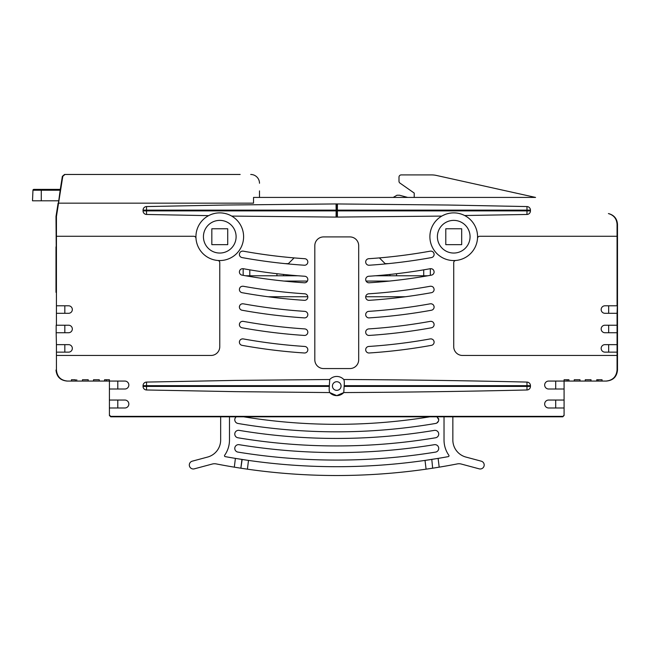<?xml version="1.0" encoding="UTF-8"?>
<svg xmlns="http://www.w3.org/2000/svg" width="650" height="650" viewBox="0 0 650 650"><rect width="100%" height="100%" fill="white"/><g stroke="black" fill="none" stroke-linecap="round" stroke-linejoin="round"><path stroke-width="0.97" d="M60.458 190.231L41.275 190.231L41.275 189.394L60.726 189.394L33.841 189.394L60.296 189.394L62.359 176.337L64.545 174.468L238.217 174.468M41.275 200.801L41.275 190.231L32.963 190.231A0.878 0.878 0 0 1 33.841 189.394A0.878 0.878 0 0 0 32.963 190.231L32.5 200.801L58.784 200.801L55.998 216.458L58.102 203.166M617.281 292.11L617.5 370.029L617.5 224.445L617.061 224.356C616.688 218.741 613.803 215.15 608.408 213.574L608.855 213.671C614.25 215.248 617.134 218.839 617.5 224.445C617.126 218.839 614.25 215.248 608.855 213.671L608.408 213.574M55.998 216.458L56.225 247.089L55.998 216.458L56.444 216.491L58.549 203.166L253.541 203.166L58.549 203.166L62.79 176.337L64.976 174.468L240.175 174.468M617.5 292.338L617.281 247.089M56.225 247.089L56.225 292.11M67.039 381.062L75.424 381.062L75.424 379.738L71.451 379.738L71.451 381.062L67.478 381.062C60.775 380.412 57.094 376.732 56.444 370.021L55.998 370.029C56.656 376.732 60.328 380.404 67.039 381.062L67.478 381.062M60.767 379.113L58.654 377.203M75.424 381.062L76.749 381.062L76.749 379.738M82.485 381.062L88.221 381.062L88.221 379.738L82.485 379.738L82.485 381.062L76.749 381.062M93.519 381.062L99.263 381.062L99.263 379.738L93.519 379.738L93.519 381.062L88.221 381.062M109.411 389.009L124.865 389.009A3.973 3.973 0 0 0 128.838 385.036A3.973 3.973 0 0 0 124.865 381.062L109.411 381.062L109.411 379.738L104.561 379.738L104.561 381.062L109.411 381.062L109.411 415.496L110.736 416.821L562.762 416.821L564.086 415.049L564.086 407.989L564.086 415.496L562.762 416.821L560.446 416.821M104.561 379.738L106.324 379.738L106.324 381.062M564.086 389.009L564.086 381.062L548.641 381.062A3.973 3.973 0 0 0 544.668 385.036A3.973 3.973 0 0 0 548.641 389.009L564.086 389.009L564.086 400.043L548.641 400.043A3.973 3.973 0 0 0 544.668 404.016A3.973 3.973 0 0 0 548.641 407.989L564.086 407.989L564.086 400.043M562.762 416.374L110.736 416.374L109.411 415.049L109.411 407.989L124.865 407.989A3.973 3.973 0 0 0 128.838 404.016A3.973 3.973 0 0 0 124.865 400.043L109.411 400.043M434.111 254.369C433.851 252.192 432.632 251.111 430.454 251.127L430.081 251.184A547.666 547.666 0 0 1 368.924 258.692L368.591 258.724A3.266 3.266 0 0 0 365.69 261.974A3.266 3.266 0 0 0 369.354 265.216A554.206 554.206 0 0 0 431.243 257.619A3.266 3.266 0 0 0 433.924 253.289M433.379 252.306A3.266 3.266 0 0 0 432.591 251.607M431.535 251.176A3.266 3.266 0 0 0 431.048 251.111M434.111 342.127C433.851 339.958 432.632 338.877 430.454 338.886L430.081 338.942A547.666 547.666 0 0 1 368.924 346.45L368.591 346.483A3.266 3.266 0 0 0 365.69 349.733A3.266 3.266 0 0 0 369.354 352.974A554.206 554.206 0 0 0 431.243 345.377A3.266 3.266 0 0 0 433.924 341.047M433.379 340.064A3.266 3.266 0 0 0 432.591 339.365M431.535 338.934A3.266 3.266 0 0 0 431.048 338.869M434.111 324.577C433.851 322.4 432.632 321.319 430.454 321.336L430.081 321.392A547.666 547.666 0 0 1 368.924 328.9L368.591 328.924A3.266 3.266 0 0 0 365.69 332.174A3.266 3.266 0 0 0 369.354 335.424A554.206 554.206 0 0 0 431.243 327.827A3.266 3.266 0 0 0 433.924 323.497M433.379 322.514A3.266 3.266 0 0 0 432.591 321.815M431.535 321.384A3.266 3.266 0 0 0 431.048 321.319M434.111 307.027C433.851 304.85 432.632 303.769 430.454 303.786L430.081 303.834A547.666 547.666 0 0 1 368.924 311.35L368.591 311.374A3.266 3.266 0 0 0 365.69 314.624A3.266 3.266 0 0 0 369.354 317.874A554.206 554.206 0 0 0 431.243 310.269A3.266 3.266 0 0 0 433.924 305.939M433.379 304.964A3.266 3.266 0 0 0 432.591 304.265M431.535 303.834A3.266 3.266 0 0 0 431.048 303.761M243.279 251.16L243.043 251.127C240.866 251.111 239.647 252.192 239.387 254.369A3.266 3.266 0 0 0 242.255 257.619A554.206 554.206 0 0 0 304.143 265.216A3.266 3.266 0 0 0 307.816 261.966A3.266 3.266 0 0 0 304.907 258.724L304.574 258.692A547.666 547.666 0 0 1 243.417 251.184M242.458 251.111A3.266 3.266 0 0 0 241.963 251.176M240.906 251.607A3.266 3.266 0 0 0 240.126 252.306M239.574 253.289A3.266 3.266 0 0 0 239.387 254.369M243.279 338.918L243.043 338.886C240.866 338.877 239.647 339.958 239.387 342.127A3.266 3.266 0 0 0 242.255 345.377A554.206 554.206 0 0 0 304.143 352.974A3.266 3.266 0 0 0 307.816 349.733A3.266 3.266 0 0 0 304.907 346.483L304.574 346.45A547.666 547.666 0 0 1 243.417 338.942M242.458 338.869A3.266 3.266 0 0 0 241.963 338.934M240.906 339.365A3.266 3.266 0 0 0 240.126 340.064M239.574 341.047A3.266 3.266 0 0 0 242.255 345.377M243.279 321.368L243.043 321.336C240.866 321.319 239.647 322.4 239.387 324.577A3.266 3.266 0 0 0 242.255 327.827A554.206 554.206 0 0 0 304.143 335.424A3.266 3.266 0 0 0 307.816 332.174A3.266 3.266 0 0 0 304.907 328.933L304.574 328.9A547.666 547.666 0 0 1 243.417 321.392M242.458 321.319A3.266 3.266 0 0 0 241.963 321.384M240.906 321.815A3.266 3.266 0 0 0 240.126 322.514M239.574 323.497A3.266 3.266 0 0 0 239.387 324.577M243.279 303.818L243.043 303.786C240.866 303.769 239.647 304.85 239.387 307.027A3.266 3.266 0 0 0 242.255 310.269A554.206 554.206 0 0 0 304.143 317.874A3.266 3.266 0 0 0 307.816 314.624A3.266 3.266 0 0 0 304.907 311.374L304.574 311.35A547.666 547.666 0 0 1 243.417 303.834M242.458 303.761A3.266 3.266 0 0 0 241.963 303.834M240.906 304.265A3.266 3.266 0 0 0 240.126 304.964M239.574 305.939A3.266 3.266 0 0 0 239.387 307.027M304.143 300.316A3.266 3.266 0 0 0 307.816 297.074A3.266 3.266 0 0 0 304.907 293.824L304.574 293.792A547.666 547.666 0 0 1 243.417 286.284L243.043 286.227C240.866 286.219 239.647 287.3 239.387 289.477A3.266 3.266 0 0 0 242.255 292.719A554.206 554.206 0 0 0 304.143 300.316A3.266 3.266 0 0 0 307.816 297.074M227.719 228.768L227.719 244.66L211.827 244.66L227.719 244.66L227.719 228.768L211.827 228.768L211.827 244.66L211.827 228.768L227.719 228.768M461.679 228.768L445.786 228.768L445.786 244.66L461.679 244.66L445.786 244.66L445.786 228.768L461.679 228.768L461.679 244.66L461.679 228.768M217.758 260.463A2.194 2.194 0 0 1 219.773 262.649L219.773 346.686A8.775 8.775 0 0 1 210.998 355.461L56.436 355.461L56.428 352.146L68.583 352.146A3.754 3.754 0 0 0 72.329 348.392A3.754 3.754 0 0 0 68.583 344.646L56.428 344.646L56.168 332.727L56.168 325.219L68.583 325.219A3.754 3.754 0 0 1 72.329 328.973A3.754 3.754 0 0 0 68.583 325.219M56.428 325.219L56.428 313.3L68.583 313.3A3.754 3.754 0 0 0 72.329 309.546A3.754 3.754 0 0 0 68.583 305.801L56.428 305.801L56.444 216.491M68.583 332.727A3.754 3.754 0 0 0 72.329 328.973A3.754 3.754 0 0 1 68.583 332.727L56.428 332.727M617.061 370.021C616.403 376.732 612.722 380.412 606.019 381.062L602.046 381.062L602.046 379.738L596.749 379.738L598.073 379.738L598.073 381.062L606.466 381.062C613.169 380.404 616.85 376.732 617.5 370.029L617.061 370.021L617.061 355.461L462.507 355.461A8.775 8.775 0 0 1 453.733 346.686L453.733 262.649A2.194 2.194 0 0 1 455.739 260.463M614.851 377.203L612.755 379.088M568.945 379.738L564.086 379.738L564.086 381.062L567.174 381.062L567.174 379.738L568.945 379.738L568.945 381.062L598.073 381.062M567.174 381.062L568.945 381.062M617.069 313.3L617.329 305.801L604.923 305.801A3.754 3.754 0 0 0 601.169 309.546A3.754 3.754 0 0 0 604.923 313.3L617.069 313.3L617.069 355.461M617.069 344.646L604.923 344.646A3.754 3.754 0 0 0 601.169 348.392A3.754 3.754 0 0 0 604.923 352.146L617.069 352.146M617.069 325.219L604.923 325.219A3.754 3.754 0 0 0 601.169 328.973A3.754 3.754 0 0 0 604.923 332.727L617.069 332.727M259.496 190.881L259.496 197.429M414.221 197.429L414.221 193.074L399.929 183.064A2.21 2.21 0 0 1 398.994 181.261L398.994 177.117A2.21 2.21 0 0 1 401.196 174.915L431.6 174.915L401.196 174.915M307.799 296.749L268.06 296.749M405.446 296.749L365.706 296.749M285.228 263.64L288.364 263.64L294.101 257.896M298.139 275.779L245.716 275.779M243.173 268.694L243.173 275.332M249.795 275.779L249.795 269.848M276.941 273.715L276.941 275.779M283.562 275.779L283.562 274.446M307.418 281.076L284.091 281.076M432.786 468.187L439.189 467.163A631.247 631.247 0 0 0 457.324 463.905A8.775 8.775 0 0 1 461.273 464.043L479.196 468.845A3.973 3.973 0 0 0 484.193 465.01A3.973 3.973 0 0 0 481.252 461.175L465.936 457.072A17.656 17.656 0 0 1 452.847 440.017L452.847 416.455M436.41 458.673L438.116 458.388A622.416 622.416 0 0 0 448.289 456.625A0.878 0.878 0 0 0 448.849 455.26A26.488 26.488 0 0 1 444.023 440.017L444.023 416.455M246.781 460.159L235.398 458.388A622.416 622.416 0 0 1 225.217 456.625A0.878 0.878 0 0 1 224.656 455.26A26.488 26.488 0 0 0 229.482 440.017L229.482 416.455M235.398 458.388L237.096 458.673A622.416 622.416 0 0 1 235.398 458.388L234.317 467.163L240.857 468.203L234.317 467.163A631.247 631.247 0 0 1 216.19 463.905A8.775 8.775 0 0 0 212.241 464.043L194.309 468.845A3.973 3.973 0 0 1 189.312 465.01A3.973 3.973 0 0 1 192.254 461.175L207.569 457.072A17.656 17.656 0 0 0 220.659 440.017L220.659 416.455M427.781 275.779L375.359 275.779M389.407 281.076L366.08 281.076M388.269 263.64L385.149 263.64L379.405 257.896M430.341 275.332L430.341 268.694M423.719 269.839L423.719 275.779M396.565 275.779L396.565 273.715M389.943 274.446L389.943 275.779M437.499 467.439L439.189 467.163L438.116 458.388L425.019 460.411L426.091 469.17L432.461 468.227M431.681 468.349L430.731 468.496M435.825 467.707L434.874 467.854M426.091 469.17A631.247 631.247 0 0 1 247.414 469.17L248.487 460.411A622.416 622.416 0 0 0 425.019 460.411L426.717 460.159M241.061 459.298L241.938 459.436L240.857 468.203L247.414 469.17M453.017 464.726L448.914 465.481M437.548 467.431L437.011 467.512A631.247 631.247 0 0 1 436.532 467.594L432.884 468.163M437.011 467.512L436.093 467.659M432.729 468.187L433.266 468.106M445.023 466.172L439.993 467.025M444.494 466.269L443.576 466.424M438.116 458.388A622.416 622.416 0 0 1 436.418 458.673M433.859 459.079L434.834 458.924A622.416 622.416 0 0 1 425.019 460.411M248.487 460.411A622.416 622.416 0 0 1 241.711 459.404M241.678 459.396A622.416 622.416 0 0 1 238.672 458.924L240.021 459.136M432.648 468.203L431.795 459.404M438.726 434.078A3.754 3.754 0 0 0 434.354 430.373A594.165 594.165 0 0 1 239.151 430.373A3.754 3.754 0 0 0 234.78 434.078A3.754 3.754 0 0 0 237.916 437.775A601.673 601.673 0 0 0 435.589 437.775A3.754 3.754 0 0 0 438.726 434.078M236.641 416.512L236.754 416.455A3.754 3.754 0 0 0 234.78 419.754C234.918 421.736 235.958 422.963 237.892 423.451A587.543 587.543 0 0 0 435.614 423.451A3.754 3.754 0 0 0 438.726 419.762L436.759 416.455M431.982 416.455A580.044 580.044 0 0 1 241.532 416.455M239.135 444.689A3.754 3.754 0 0 0 234.78 448.394A3.754 3.754 0 0 0 237.932 452.099A615.794 615.794 0 0 0 435.573 452.099A3.754 3.754 0 0 0 438.726 448.394A3.754 3.754 0 0 0 434.371 444.689A608.294 608.294 0 0 1 239.135 444.689M237.916 437.775A3.754 3.754 0 0 1 234.78 434.078M235.007 418.47L235.674 417.324M237.892 423.451A3.754 3.754 0 0 1 236.665 423.004M235.007 421.038A3.754 3.754 0 0 1 234.78 419.762M438.498 421.038L436.841 423.004M436.865 416.512A3.754 3.754 0 0 1 437.832 417.324M438.498 418.47A3.754 3.754 0 0 1 438.726 419.754M431.827 459.396L432.445 459.298M240.857 468.203L242.158 459.469M242.19 459.477L242.816 459.566M243.856 459.729L245.204 459.932M428.301 459.932L429.65 459.729M430.69 459.566L431.324 459.477M596.749 379.738L596.749 381.062M591.012 379.738L585.276 379.738L591.012 379.738L591.012 381.062M585.276 379.738L585.276 381.062M579.979 379.738L574.242 379.738L579.979 379.738L579.979 381.062M574.242 379.738L574.242 381.062M548.641 381.062A3.973 3.973 0 0 0 544.668 385.036A3.973 3.973 0 0 0 548.641 389.009M548.641 400.043A3.973 3.973 0 0 0 544.668 404.016A3.973 3.973 0 0 0 548.641 407.989M124.865 407.989A3.973 3.973 0 0 0 128.838 404.016A3.973 3.973 0 0 0 124.865 400.043M124.865 389.009A3.973 3.973 0 0 0 128.838 385.036A3.973 3.973 0 0 0 124.865 381.062M104.561 381.062L99.263 381.062M56.428 355.461L56.444 370.021M230.75 215.556L231.725 216.092L336.058 217.092L441.781 216.092M430.454 286.227L430.081 286.284A547.666 547.666 0 0 1 368.924 293.792L368.591 293.824A3.266 3.266 0 0 0 365.69 297.074A3.266 3.266 0 0 0 369.354 300.316A554.206 554.206 0 0 0 431.243 292.719A3.266 3.266 0 0 0 434.111 289.477C433.851 287.3 432.632 286.219 430.454 286.227M430.454 268.678L430.081 268.734A547.666 547.666 0 0 1 368.924 276.242L368.591 276.274A3.266 3.266 0 0 0 365.69 279.524A3.266 3.266 0 0 0 369.354 282.766A554.206 554.206 0 0 0 431.243 275.169A3.266 3.266 0 0 0 434.111 271.919C433.851 269.75 432.632 268.669 430.454 268.678M304.143 352.974A3.266 3.266 0 0 0 307.816 349.733M304.143 335.424A3.266 3.266 0 0 0 307.816 332.174M304.143 317.874A3.266 3.266 0 0 0 307.816 314.624M304.574 276.242A547.666 547.666 0 0 1 243.417 268.734L243.043 268.678C240.866 268.669 239.647 269.75 239.387 271.919A3.266 3.266 0 0 0 242.255 275.169A554.206 554.206 0 0 0 304.143 282.766A3.266 3.266 0 0 0 307.816 279.524A3.266 3.266 0 0 0 304.907 276.274L304.574 276.242M344.175 385.661L526.988 385.661L526.963 382.078A3.575 3.575 0 0 1 530.449 385.661L530.449 386.409A3.575 3.575 0 0 1 526.963 389.984C468.601 391.373 407.534 392.234 343.769 392.567L336.749 395.623L329.729 392.567A9.588 9.588 158.5 0 0 343.769 392.567L344.175 385.661C344.451 382.679 344.321 380.624 343.769 379.502A9.588 9.588 120.8 0 0 329.729 379.502L235.032 380.412L146.534 382.078L146.518 385.661L143.057 385.661A3.575 3.575 0 0 1 146.534 382.078M526.963 382.078C468.674 380.697 407.607 379.836 343.769 379.502M143.057 386.409L146.518 386.409L146.518 385.661L329.322 385.661L329.322 386.409L146.518 386.409L146.534 389.984A3.575 3.575 0 0 1 143.057 386.409L143.057 385.661M146.534 389.984L235.04 391.649L329.729 392.567C329.184 391.446 329.046 389.391 329.322 386.409M358.686 245.692L358.686 359.783A8.775 8.775 0 0 1 349.911 368.558L323.586 368.558A8.775 8.775 0 0 1 314.811 359.783L314.811 245.692A8.775 8.775 0 0 1 323.586 236.917L349.911 236.917A8.775 8.775 0 0 1 358.686 245.692M429.894 236.714A23.839 23.839 0 0 1 453.733 212.875A23.839 23.839 0 0 1 477.563 236.714A23.839 23.839 0 0 1 453.733 260.553A23.839 23.839 0 0 1 429.894 236.714M442.747 215.556L445.372 214.386M447.062 213.826L449.036 213.346M449.589 213.241L451.336 212.997M453.887 212.875L454.545 212.891M458.77 213.419L460.777 213.939M461.256 214.094L462.418 214.516M462.467 214.533L463.881 215.15M464.652 215.524L526.963 214.467L526.988 210.893L530.449 210.893A3.575 3.575 0 0 1 526.963 214.467M337.439 217.092L337.366 210.893L526.988 210.893L526.988 210.137L337.366 210.137L337.366 210.893L336.749 210.893L336.749 217.092M143.057 210.893L146.518 210.893L146.534 214.467A3.575 3.575 0 0 1 143.057 210.893L143.057 210.137A3.575 3.575 0 0 1 146.534 206.562L146.518 210.893L336.139 210.893L336.058 217.092M146.534 214.467L208.618 215.646M209.617 215.15L211.039 214.533M211.112 214.5L212.29 214.078M212.729 213.939L214.744 213.411M218.619 212.908L219.651 212.875M222.194 212.997L224.486 213.346M224.607 213.371L226.452 213.834M228.142 214.394L229.564 214.979M195.934 236.714A23.839 23.839 0 0 1 219.773 212.875A23.839 23.839 0 0 1 243.604 236.714A23.839 23.839 0 0 1 219.773 260.553A23.839 23.839 0 0 1 195.934 236.714M68.583 352.146A3.754 3.754 0 0 0 72.329 348.392A3.754 3.754 0 0 0 68.583 344.646M68.583 313.3A3.754 3.754 0 0 0 72.329 309.546A3.754 3.754 0 0 0 68.583 305.801M55.998 246.87L55.998 292.338M56.428 313.3L56.428 305.801M56.428 352.146L56.428 344.646M617.5 246.87L617.5 224.445M64.829 352.146L64.829 344.646M64.829 332.727L64.829 325.219M64.829 313.3L64.829 305.801M555.701 381.062L555.701 389.009M555.701 400.043L555.701 407.989M562.762 416.821L564.086 415.049M538.484 416.821L542.124 416.821M606.019 381.062L606.466 381.062M617.069 305.801L617.061 224.356M608.668 344.646L608.668 352.146M608.668 325.219L608.668 332.727M608.668 305.801L608.668 313.3M604.923 344.646A3.754 3.754 0 0 0 601.169 348.392A3.754 3.754 0 0 0 604.923 352.146M604.923 305.801A3.754 3.754 0 0 0 601.169 309.546A3.754 3.754 0 0 0 604.923 313.3M604.923 325.219A3.754 3.754 0 0 0 601.169 328.973A3.754 3.754 0 0 0 604.923 332.727M437.393 236.714A16.331 16.331 0 0 0 453.733 253.045A16.331 16.331 0 0 0 470.064 236.714A16.331 16.331 0 0 0 453.733 220.382A16.331 16.331 0 0 0 437.393 236.714M530.449 210.137L526.988 210.137L526.963 206.562A3.575 3.575 0 0 1 530.449 210.137L530.449 210.893M526.963 206.562L448.516 205.034L336.058 203.938L336.139 210.137L143.057 210.137M146.534 206.562L224.981 205.034L336.058 203.938M195.983 238.322A2.194 2.194 0 0 0 193.798 236.275L56.436 236.275M431.6 174.915A22.076 22.076 0 0 1 436.378 175.435L535.567 197.429L253.541 197.429L253.541 203.166L58.549 203.166M617.061 236.275L479.7 236.275A2.194 2.194 0 0 0 477.514 238.322M336.749 203.938L336.749 210.137L337.366 210.137L337.439 203.938M336.749 210.137L336.749 210.893L336.139 210.893L336.139 210.137L336.749 210.137M60.206 190.003L58.411 203.166M64.976 174.468L62.376 176.337L60.304 189.394M250.721 174.468A8.775 8.775 0 0 1 259.496 183.251M414.221 193.074L399.929 183.064M398.994 181.261L398.994 177.117M393.185 197.429L397.012 195.219L399.466 195.219L407.704 197.429M542.124 416.471L560.446 416.471M131.381 416.821L135.013 416.821M113.051 416.471L131.381 416.471M110.736 416.374L110.736 416.821L113.051 416.821M88.221 379.738L82.485 379.738M99.263 379.738L93.519 379.738M110.736 416.821L109.411 415.049M117.796 389.009L117.796 381.062M117.796 407.989L117.796 400.043M203.434 236.714A16.331 16.331 0 0 0 219.773 253.045A16.331 16.331 0 0 0 236.104 236.714A16.331 16.331 0 0 0 219.773 220.382A16.331 16.331 0 0 0 203.434 236.714M526.963 389.984L526.988 386.409L344.175 386.409M329.322 385.661L329.729 379.502M33.841 189.394A0.878 0.878 0 0 0 32.963 190.231M62.376 176.337L62.79 176.337M341.071 386.035A4.322 4.322 -21.5 0 1 336.749 390.358A4.322 4.322 -21.5 0 1 332.426 386.035A4.322 4.322 -59.2 0 1 336.749 381.713A4.322 4.322 -59.2 0 1 341.071 386.035M530.449 385.661L526.988 385.661L526.988 386.409L530.449 386.409"/></g></svg>
